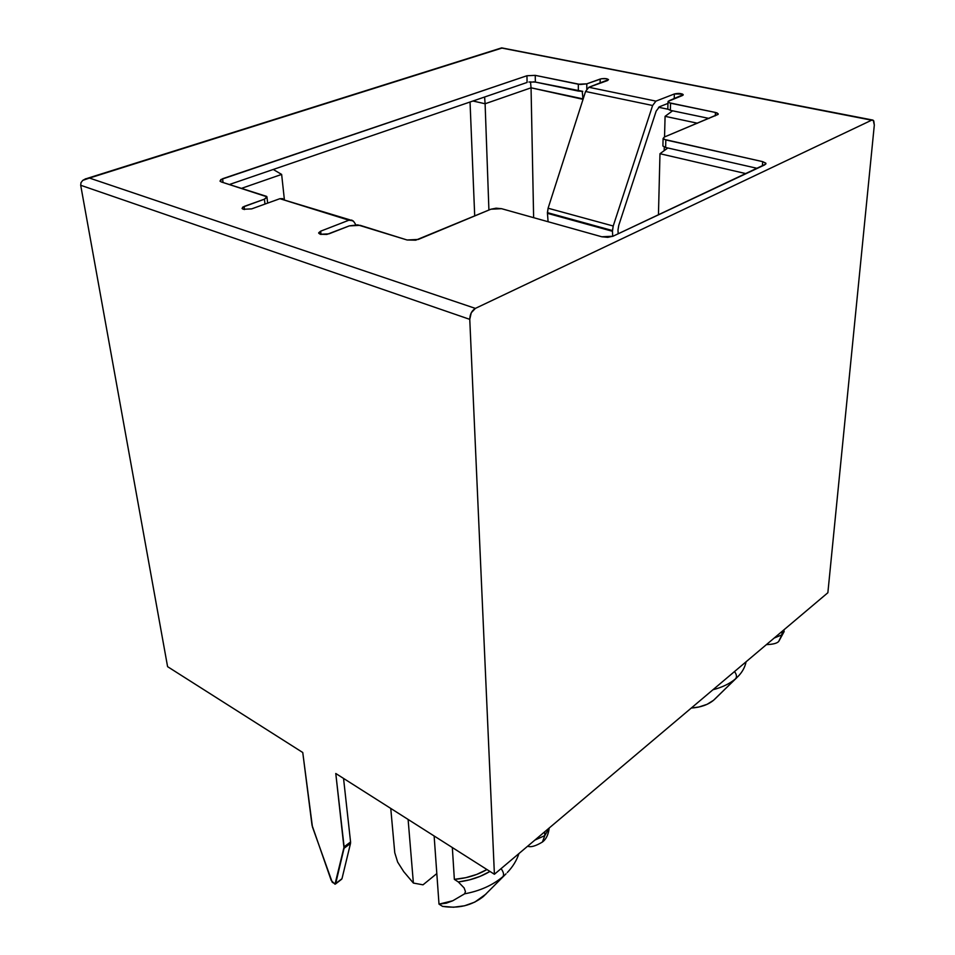 <?xml version="1.0" encoding="UTF-8"?>
<svg xmlns="http://www.w3.org/2000/svg" width="955" height="955" viewBox="0 0 955 955"><rect width="100%" height="100%" fill="white"/><g stroke="black" fill="none" stroke-linecap="round" stroke-linejoin="round"><path stroke-width="1.43" d="M683.183 94.939L683.195 94.629C681.309 93.303 678.36 93.077 674.361 93.972L674.218 98.735L674.361 93.972L655.942 101.123L652.623 105.492L613.217 226.013L612.465 231.277L547.454 213.335L548.086 221.727L547.454 213.335L612.465 231.277L612.453 230.561L547.418 212.631L547.454 213.335L548.098 208.226L585.558 91.489L588.853 87.275L655.942 101.123L674.361 93.972L682.491 94.044L683.1 95.082L682.312 95.572L668.142 101.349L668.894 102.698L715.426 112.451L717.193 112.988L718.1 114.421L664.358 137.031L663.128 138.571L664.023 139.335L762.675 161.646L765.791 163.138L765.838 164.033L613.003 236.219L607.678 237.341L601.793 236.78L501.566 208.691L496.111 208.19L490.894 209.217L415.723 240.183L407.081 239.992L357.743 224.879L349.291 225.881L326.897 234.417L320.259 234.273L318.731 233.223L320.665 231.17L320.987 234.464L320.665 231.17L348.921 220.211L279.875 198.7L251.666 208.882L243.358 209.276L242.057 208.393L244.122 206.435L244.504 209.539L244.122 206.435L264.416 199.177L266.982 197.315L266.636 196.396L221.524 182.023L220.223 181.343L220.796 179.564L526.945 75.743L535.242 75.361L580.401 84.494L586.8 83.837L601.543 78.716L606.735 78.752L608.502 79.587L607.535 80.542L588.853 87.275L608.514 79.611C606.783 78.406 604.002 78.226 600.158 79.062L586.8 83.837L586.8 88.982L586.8 83.837L578.324 84.231L535.242 75.361L535.361 82.07L582.765 91.358L578.348 91.071L578.324 84.231L578.348 91.071L535.361 82.07L528.915 82.023M618.004 229.857L618.768 225.332L656.169 111.114L659.463 106.757L667.963 103.415L659.463 106.757L656.169 111.114L618.768 225.332L618.004 229.857M341.627 879.245L335.42 884.043L332.245 882.289L312.44 826.935L302.759 752.516L167.591 666.662L80.698 185.27L469.764 319.352L494.404 874.267L335.778 773.49L344.11 846.846L334.99 884.211L331.242 880.45L312.01 825.18L302.759 752.516L167.591 666.662L80.698 185.27L80.996 182.656L82.751 180.376L89.448 178.06L475.375 308.393L871.629 120.187L501.948 48.084L89.448 178.06L501.948 48.084L872.858 120.079L873.789 120.963L874.314 125.081L827.866 592.733L494.404 874.267L469.764 319.352L471.257 312.774L475.375 308.393L871.629 120.187L873.276 120.318L874.314 125.081L827.866 592.733L494.404 874.267L335.778 773.49L344.051 848.291L350.509 843.432L350.569 841.976L343.549 778.432L350.569 841.976L344.11 846.846L350.569 841.976L350.509 843.432L341.986 878.696L350.509 843.432L344.051 848.291L335.683 883.554L341.986 878.696L335.456 884.008M712.967 689.737C722.231 687.337 729.751 683.696 735.541 678.826C737.033 676.904 736.687 674.481 734.49 671.568C736.687 674.481 737.033 676.904 735.541 678.826C729.751 683.696 722.231 687.337 712.967 689.737M737.045 677.465L713.588 700.254L707.106 704.312L698.917 707.01L691.277 708.049C700.636 707.392 708.073 704.79 713.588 700.254L735.541 678.826L714.889 699.06M485.976 894.071L474.826 902.093L464.608 905.77L453.541 907.226L442.547 906.367L439.002 904.122L434.131 835.971L439.002 904.122L446.283 903.179L452.777 900.756L464.643 893.808L465.443 891.552L464.118 887.935L458.328 881.954L469.526 879.865L480.102 876.368L489.963 871.449C480.651 876.988 470.111 880.486 458.328 881.954L464.118 887.935L465.443 891.552L464.643 893.808C479.864 890.991 492.613 885.273 502.903 876.666C504.18 874.804 503.583 872.13 501.089 868.62C503.583 872.13 504.18 874.804 502.903 876.666C492.613 885.273 479.864 890.991 464.643 893.808L452.777 900.756L439.002 904.122L442.547 906.367C458.328 908.802 471.937 905.519 483.373 896.518L506.055 873.789M667.808 109.061L670.362 110.338L709.064 118.432L670.362 110.338L670.565 103.212L670.362 110.338L667.808 109.061L667.999 101.958L669.18 100.705L683.195 94.629M662.901 146.019L665.623 147.476L757.291 168.367L665.623 147.476L665.826 139.931L665.623 147.476L662.901 146.019L663.092 138.499L664.358 137.031L718.184 114.278M413.384 883.065L403.738 871.664L413.384 883.065L408.107 819.45L413.384 883.065L423.017 884.819L413.384 883.065M518.947 853.543C516.691 860.443 512.799 866.782 507.272 872.56L507.332 872.5M423.017 884.819L436.817 873.586L423.017 884.819M458.328 881.954L454.353 879.364L452.336 847.551L454.353 879.364C466.458 878.373 477.321 875.102 486.955 869.539L476.688 874.434L465.813 877.681L454.353 879.364L458.328 881.954M390.762 808.431L394.761 852.731L397.65 862.09L403.738 871.664L397.65 862.09L394.761 852.731L390.762 808.431M658.449 214.851L659.977 153.719L746.058 173.655L659.977 153.719L658.449 214.851M284.363 199.452L281.641 174.419L284.363 199.452M470.039 102.018L474.707 215.949L470.039 102.018M472.964 101.015L485.104 103.761L488.912 210.04L485.104 103.761L531.052 87.812L533.63 217.68L531.052 87.812L583.039 99.344L582.216 91.382L583.039 98.878L531.052 87.812L530.503 81.832L531.052 87.812L485.104 103.761L484.603 97.016L485.104 103.761L472.964 101.015M658.592 107.27L667.891 109.216L658.592 107.27M665.086 116.331L664.537 136.959L665.086 116.331L697.52 123.231L665.086 116.331L672.607 110.804L665.086 116.331M664.274 147.07L664.179 150.651L664.274 147.07M241.639 188.302L281.641 174.419L273.261 169.477L281.641 174.419L241.639 188.302M784.198 631.47L778.958 641.044L781.882 634.848L774.218 638.036L781.882 634.848L784.377 629.452L781.882 634.848L782.169 631.327L781.882 634.848L778.862 641.127M746.094 661.779C744.96 667.354 742.154 672.368 737.69 676.832L737.726 676.797M534.907 840.078L544.792 835.625L544.708 831.793L544.792 835.625L549.209 827.997L544.792 835.625L534.907 840.078M527.697 846.166C530.67 847.527 535.6 846.13 542.488 841.988L544.792 835.625L542.416 842.047M659.977 153.719L667.843 147.977L659.977 153.719M533.368 81.82L535.361 82.07L535.242 75.361L526.945 75.743L527.088 82.452L229.451 184.494L527.088 82.452L526.945 75.743L222.575 178.74L223.064 182.501L222.575 178.74L219.996 181.02L221.524 182.023L266.934 196.802L264.416 199.177L242.677 207.151L242.26 208.691L243.358 209.276L251.666 208.882L279.875 198.7L282.764 198.64M663.092 138.499L665.826 139.931L762.675 161.646L762.412 165.955L762.675 161.646L765.898 163.353L764.788 164.845L613.003 236.219L601.793 236.78L501.566 208.691L490.894 209.217L418.278 239.442L407.081 239.992L360.202 225.344L349.291 225.881L328.95 233.844L320.259 234.273L318.672 232.805L320.665 231.17L348.921 220.211L353.04 220.808L354.042 221.966L351.786 220.104L348.921 220.211L279.875 198.7L350.139 219.913M264.977 204.072L264.416 199.177L264.977 204.072M355.833 224.783L354.042 221.966L355.833 224.783M718.196 113.824L715.426 112.451L715.271 115.842L715.426 112.451L670.565 103.212L667.999 101.958M612.465 231.277L612.716 236.351L612.465 231.277M618.172 233.784L618.016 230.573L618.172 233.784M600.134 83.216L600.158 79.062L600.134 83.216M613.217 226.013L652.623 105.492L585.558 91.489L548.098 208.226L613.217 226.013L548.098 208.226L547.418 212.631L612.453 230.561L613.217 226.013M585.558 91.489L652.623 105.492L655.942 101.123L588.853 87.275L585.558 91.489M475.375 308.393L89.448 178.06L85.723 178.752L82.751 180.376L80.996 182.656L80.698 185.27L469.764 319.352C469.908 314.255 471.782 310.602 475.375 308.393M778.958 641.044C777.657 643.169 773.466 644.362 766.388 644.637M542.488 841.988C546.105 839.266 548.325 834.742 549.149 828.415M765.898 163.353L765.862 163.974M267.651 203.117L266.982 197.279M501.9 47.917L871.951 120.055M87.49 178.287L501.745 47.846"/></g></svg>

